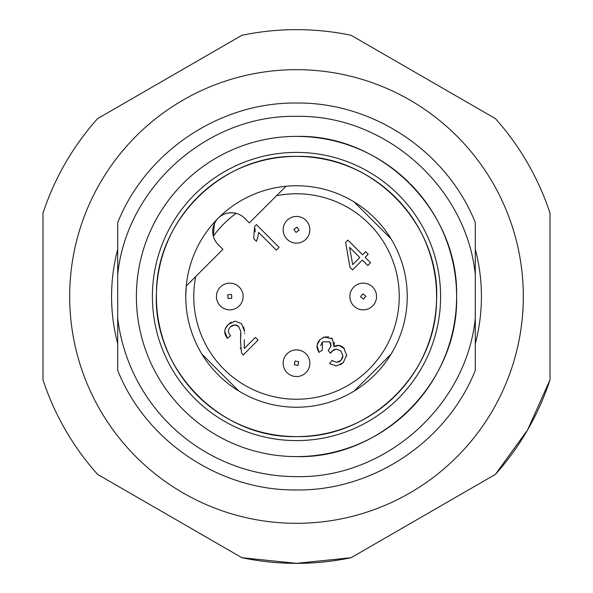 <?xml version="1.0" encoding="UTF-8"?>
<svg xmlns="http://www.w3.org/2000/svg" width="593" height="593" viewBox="0 0 593 593"><rect width="100%" height="100%" fill="white"/><g stroke="black" fill="none" stroke-linecap="round" stroke-linejoin="round"><path stroke-width="0.89" d="M309.665 231.959A13.342 13.342 0 0 0 298.672 216.623A13.342 13.342 0 0 0 283.335 227.616A13.342 13.342 0 0 0 294.328 242.952A13.342 13.342 0 0 0 309.665 231.959A13.342 13.342 0 0 0 298.672 216.623A13.342 13.342 0 0 0 283.335 227.616A13.342 13.342 0 0 0 294.328 242.952A13.342 13.342 0 0 0 309.665 231.959M238.534 286.426A13.342 13.342 0 0 0 219.714 287.753A13.342 13.342 0 0 0 221.041 306.574A13.342 13.342 0 0 0 239.861 305.247A13.342 13.342 0 0 0 238.534 286.426A13.342 13.342 0 0 0 219.714 287.753A13.342 13.342 0 0 0 221.041 306.574A13.342 13.342 0 0 0 239.861 305.247A13.342 13.342 0 0 0 238.534 286.426M307.619 355.837A13.342 13.342 0 0 0 289.125 352.094A13.342 13.342 0 0 0 285.381 370.588A13.342 13.342 0 0 0 303.875 374.331A13.342 13.342 0 0 0 307.619 355.837A13.342 13.342 0 0 0 289.125 352.094A13.342 13.342 0 0 0 285.381 370.588A13.342 13.342 0 0 0 303.875 374.331A13.342 13.342 0 0 0 307.619 355.837M361.53 283.261A13.342 13.342 0 0 0 349.974 298.183A13.342 13.342 0 0 0 364.895 309.739A13.342 13.342 0 0 0 376.451 294.817A13.342 13.342 0 0 0 361.53 283.261A13.342 13.342 0 0 0 349.974 298.183A13.342 13.342 0 0 0 364.895 309.739A13.342 13.342 0 0 0 376.451 294.817A13.342 13.342 0 0 0 361.53 283.261M117.71 311.911L117.71 281.126M475.29 281.089L475.29 311.874M117.71 343.747A184.927 184.927 0 0 1 117.71 249.253L117.71 274.618C126.576 186.728 208.187 114.501 296.5 116.376C384.813 114.501 466.424 186.728 475.29 274.618L475.29 222.583C446.929 151.482 373.034 102.078 296.5 103.034C219.966 102.078 146.071 151.489 117.71 222.583L117.71 370.417C146.071 441.518 219.966 490.922 296.5 489.966C373.034 490.922 446.929 441.511 475.29 370.417L475.29 222.583M475.29 249.253A184.927 184.927 0 0 1 475.29 343.747L475.29 318.382C466.424 406.272 384.813 478.499 296.5 476.624A180.124 180.124 0 0 1 117.71 318.382L117.71 370.417M296.5 436.596A140.096 140.096 0 0 0 436.596 296.5A140.096 140.096 0 0 0 296.5 156.404A140.096 140.096 0 0 0 156.404 296.5A140.096 140.096 0 0 0 296.5 436.596C219.951 438.664 151.904 368.349 156.478 291.912C157.086 218.706 223.316 154.61 296.5 156.404C373.049 154.336 441.096 224.651 436.522 301.088C435.914 374.294 369.684 438.39 296.5 436.596M296.5 407.243A110.743 110.743 0 0 0 407.243 296.5A110.743 110.743 0 0 0 296.5 185.757A110.743 110.743 0 0 0 185.757 296.5A110.743 110.743 0 0 0 296.5 407.243M285.982 186.261A110.743 110.743 0 0 0 186.261 285.982L185.757 296.53L186.261 285.982L222.909 249.327L218.194 244.612A18.679 18.679 0 0 1 218.194 218.194A18.679 18.679 0 0 1 244.612 218.194L249.327 222.909L285.982 186.261M280.459 191.776L276.508 195.727A102.737 102.737 0 0 1 399.237 296.5A102.737 102.737 0 0 1 296.5 399.237A102.737 102.737 0 0 1 195.727 276.508L191.776 280.459M283.454 188.782L282.142 190.101M391.069 238.875L354.125 201.931L391.069 238.875M354.125 391.069L391.069 354.125L354.125 391.069M201.931 354.125L238.875 391.069L201.931 354.125M190.101 282.142L188.782 283.454M317.181 344.8L320.02 339.693C316.388 343.51 316.069 347.735 319.071 352.383L317.055 345.726M322.703 337.714L324.223 337.083M324.252 337.069L328.774 336.854M331.213 337.891L332.51 338.937L324.26 337.106L320.02 339.693M334.4 342.398L333.978 346.653L339.026 345.452L344.511 348.795M346.631 354.629L346.549 356.26M343.606 362.308L340.367 364.836M330.079 363.85L336.498 365.874L335.416 365.874M337.106 362.145L340.953 360.388L342.546 357.92M342.635 357.638L342.902 355.711L340.886 350.997L336.476 349.092L333.822 349.722M333.511 349.892L330.405 353.295L332.043 351.034L336.476 349.092L340.886 350.997L342.902 355.711L340.953 360.388C338.781 362.738 335.823 362.738 332.065 360.374L329.649 363.509M330.694 343.258L329.597 341.746L331.02 346.023L328.27 350.567L331.02 346.023L330.783 343.436M319.071 352.383L322.347 350.1L322.347 341.924L320.665 345.637M255.146 231.915L255.042 228.453M225.229 329.004L228.231 324.475C223.872 328.937 223.605 333.562 227.416 338.366L224.762 331.294M243.693 326.928L244.605 331.531L241.566 323.696L235.191 321.117L228.231 324.475L231.218 322.199M244.642 333.696L244.65 333.096M244.316 339.804L244.279 348.536L244.316 339.804M240.35 348.499L240.298 347.972M240.743 331.524L240.513 340.908L240.877 333.466M236.244 325.075L234.665 324.89L238.638 326.498L240.691 331.139L238.638 326.498L236.555 325.172M231.848 325.727L230.455 326.839L234.665 324.89L232.182 325.542M228.505 330.531L228.461 331.25M214.369 223.731L213.339 236.155A102.737 102.737 0 0 1 236.17 213.339C229.054 211.857 223.057 213.473 218.194 218.194M216.015 220.811L214.407 223.65M336.498 365.874L343.228 362.701L346.631 355.177L343.784 347.995C340.708 345.052 337.439 344.6 333.978 346.653L332.51 338.937M328.27 350.567L330.405 353.295M322.347 341.924L329.597 341.746M256.384 224.621L254.582 226.415L253.722 238.638L256.413 241.329L257.896 236.963L258.622 232.419L276.331 250.127L279.11 247.348L256.384 224.621M240.513 340.908L241.484 352.813L243.086 355.074L258.051 340.115L255.375 337.439L244.279 348.536M227.416 338.366L230.573 335.794C227.794 332.717 227.756 329.73 230.455 326.839M368.186 254.271L365.629 251.721L362.575 254.775L347.906 240.106L345.623 242.381L349.974 267.376L352.531 269.926L362.353 260.105L367.771 265.531L370.551 262.751L365.125 257.332L368.186 254.271M359.795 257.555L352.702 264.648L349.581 247.34L359.795 257.555M492.939 409.904A226.822 226.822 0 0 0 409.904 100.061A226.822 226.822 0 0 0 100.061 183.096A226.822 226.822 0 0 0 183.096 492.939A226.822 226.822 0 0 0 492.939 409.904M117.71 249.253L117.71 222.583M475.29 343.747L475.29 370.417M409.118 182.688A160.11 160.11 0 0 0 136.39 296.5A160.11 160.11 0 0 0 444.261 358.157A160.11 160.11 0 0 0 410.304 183.882M550.007 379.824A266.85 266.85 0 0 1 495.414 474.385L351.093 557.709A266.85 266.85 0 0 1 241.907 557.709L97.586 474.385A266.85 266.85 0 0 1 42.992 379.824L42.992 213.176A266.85 266.85 0 0 1 97.586 118.615L241.907 35.291A266.85 266.85 0 0 1 351.093 35.291L495.414 118.615A266.85 266.85 0 0 1 550.007 213.176L550.007 379.824L527.6 429.918L495.414 474.385M296.5 456.61C382.055 458.812 458.812 382.055 456.61 296.5C458.812 210.945 382.055 134.188 296.5 136.39M296.5 152.401A144.099 144.099 0 0 1 440.599 296.5A144.099 144.099 0 0 1 296.5 440.599A144.099 144.099 0 0 1 152.401 296.5A144.099 144.099 0 0 1 296.5 152.401M351.093 557.709L296.5 563.35L241.907 557.709M299.131 230.225L296.937 227.156L293.869 229.35L296.063 232.419L299.131 230.225M231.537 294.484L227.771 294.751L228.038 298.516L231.804 298.249L231.537 294.484M298.724 361.737L295.025 360.989L294.276 364.688L297.975 365.436L298.724 361.737M362.879 293.854L360.566 296.834L363.546 299.146L365.859 296.166L362.879 293.854"/></g></svg>
